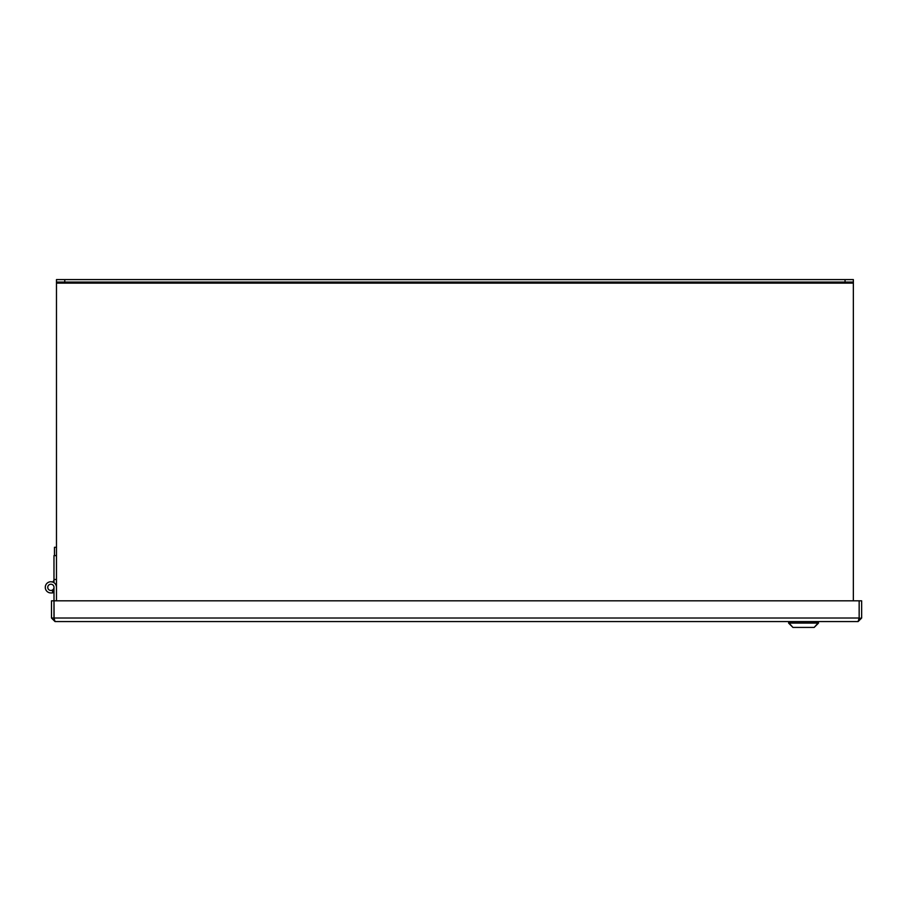<?xml version="1.0" encoding="UTF-8"?>
<svg xmlns="http://www.w3.org/2000/svg" width="907" height="907" viewBox="0 0 907 907"><rect width="100%" height="100%" fill="white"/><g stroke="black" fill="none" stroke-linecap="round" stroke-linejoin="round"><path stroke-width="1.36" d="M50.883 590.468A3.118 3.118 0 0 1 47.754 587.237A3.118 3.118 0 0 1 51.087 584.233A3.118 3.118 0 0 1 53.978 587.668A3.118 3.118 0 0 1 50.883 590.468L52.583 590.468L52.583 592.94L50.883 592.94A5.589 5.589 0 0 1 45.282 587.339A5.589 5.589 0 0 1 50.883 581.75A5.589 5.589 0 0 1 56.472 587.339M54.069 618.427L53.978 587.668M52.583 592.94L50.883 592.94M858.101 621.578L859.156 618.018L53.989 618.018L55.044 621.578L51.495 618.018L53.978 618.018L53.989 600.819L859.156 600.819L859.156 618.018L859.156 600.819L861.65 600.819L861.65 618.018L858.101 621.578L55.044 621.578M51.495 618.018L51.495 600.819L53.978 600.819M861.65 618.018L859.076 618.427M814.169 627.417L818.488 622.599L788.602 622.599L792.922 627.417L814.169 627.417L818.488 623.098L788.602 623.098L792.922 627.417L814.169 627.417M818.318 621.578L818.318 622.599M788.773 621.578L788.773 622.599M53.853 592.078L53.853 592.94A10.578 10.578 0 0 1 53.434 592.316M53.978 580.491L53.853 582.6M53.978 582.691L53.978 579.505L56.472 579.505M50.883 581.75L52.583 582.011M53.978 591.999A5.589 5.589 0 0 1 52.583 592.668M56.472 555.606L53.978 555.606L53.978 579.505M56.472 547.295L54.477 547.295L54.477 555.606M845.052 279.583L56.472 279.583L56.472 282.077L853.351 282.077L853.351 279.583L845.052 279.583L845.052 282.077M56.472 282.077L56.472 600.819M853.351 600.819L853.351 282.077M64.771 279.583L64.771 282.077M56.472 283.131L853.351 283.131M53.853 580.491A10.578 10.578 0 0 0 52.878 582.113"/></g></svg>
